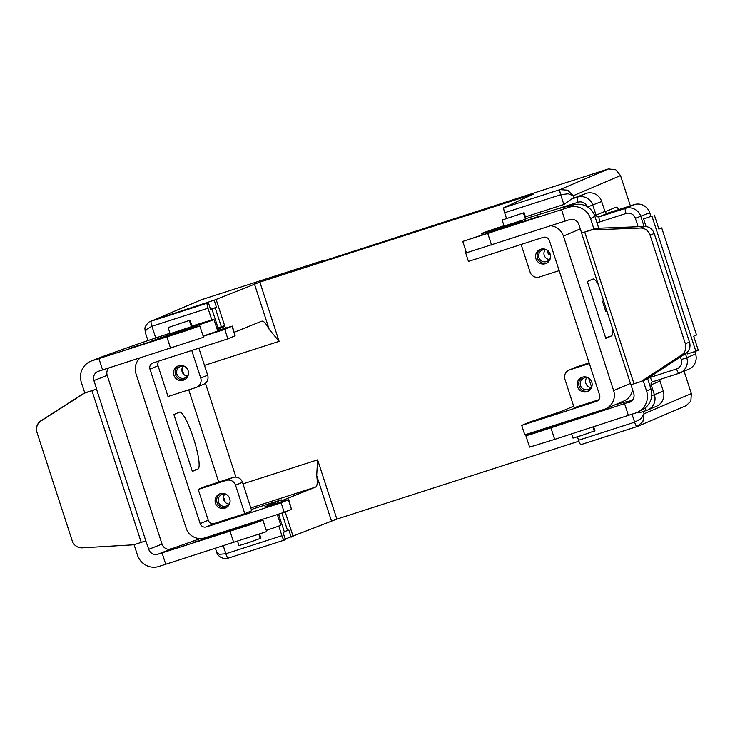<?xml version="1.0" encoding="UTF-8"?>
<svg xmlns="http://www.w3.org/2000/svg" width="735" height="735" viewBox="0 0 735 735"><rect width="100%" height="100%" fill="white"/><g stroke="black" fill="none" stroke-linecap="round" stroke-linejoin="round"><path stroke-width="1.1" d="M194.922 306.679L161.985 317.327L194.922 306.679M191.752 350.457L200.747 378.13A7.479 7.359 66.9 0 1 196.052 387.492L168.021 396.514L158.007 365.708A4.989 4.906 66.9 0 1 158.843 361.05M196.677 387.262L203.586 384.313A7.479 7.359 -113.1 0 0 207.665 375.181L198.882 348.169M231.865 480.883A7.479 7.359 66.9 0 1 235.549 485.247L244.792 513.692L214.427 523.458A4.989 4.906 66.9 0 1 208.216 520.224L198.202 489.418L205.12 486.46L233.151 477.447L226.233 480.396A7.479 7.359 66.9 0 1 231.865 480.883M244.792 513.692L251.71 510.733L242.467 482.298A7.479 7.359 -113.1 0 0 233.151 477.447M168.278 327.498L190.053 320.194L168.278 327.498M259.584 534.198L260.888 538.222L248.752 542.614L238.958 545.609L237.607 541.447M559.17 270.645L539.426 276.994A7.479 7.359 66.9 0 1 530.11 272.143L521.115 244.47M598.777 399.776L574.154 407.695L564.912 379.26A7.479 7.359 66.9 0 1 569.607 369.898L576.525 366.949A7.479 7.359 -113.1 0 0 575.891 367.178L568.982 370.128M502.63 219.875L524.083 212.7L502.63 219.875M593.614 426.704L594.918 430.728L582.772 435.12L572.988 438.115L571.609 433.87M650.842 216.237L649.694 212.709A12.458 12.265 -113.1 0 0 634.158 204.615L608.001 213.04A2.49 2.453 66.9 0 1 604.896 211.414L601.662 201.463A12.458 12.265 -113.1 0 0 586.135 193.369L571.545 199.001L563.883 204.495L525.433 216.862M644.981 408.035A4.989 0.873 72.2 0 0 645.569 409.294A4.989 0.873 72.2 0 0 646.579 410.442A12.458 12.265 -113.1 0 0 647.636 410.047L656.474 406.271A12.458 12.265 -113.1 0 0 663.264 391.057L660.03 381.097A2.49 2.453 66.9 0 1 660.085 379.398M680.408 356.944L681.262 359.571A7.479 7.359 66.9 0 1 676.567 368.942A4.989 0.873 72.2 0 0 677.89 372.186A4.989 0.873 72.2 0 0 678.901 373.343A12.458 12.265 -113.1 0 0 679.958 372.948L688.796 369.172A12.458 12.265 -113.1 0 0 695.586 353.948L694.805 351.55M211.818 319.991L207.987 308.213A4.989 0.873 -107.8 0 1 207.141 304.759A4.989 0.873 -107.8 0 1 207.252 303.132L161.507 317.483L214.17 300.183L259.859 282.102L529.283 195.4L533.187 194.224L503.907 207.665A4.989 0.873 72.2 0 0 503.797 209.3A4.989 0.873 72.2 0 0 504.642 212.746L506.488 218.405M278.565 514.142L284.362 531.975L283.076 532.526L285.382 539.637L284.252 540.115A4.989 0.873 -107.8 0 1 283.241 538.976A4.989 0.873 -107.8 0 1 281.909 535.723L278.776 526.067M251.296 509.484L281.239 499.846L264.729 506.902L288.717 499.561L281.137 502.841L284.215 512.313L223.734 531.846L214.969 535.3L219.48 533.977L262.974 520.224L249.854 524.863L162.049 552.895L165.743 564.269L266.667 531.598L262.974 520.224M550.763 225.764A14.957 14.718 66.9 0 1 563.423 236.091L613.624 390.607A14.957 14.718 66.9 0 1 604.225 409.34L524.808 434.89L521.731 425.418L528.961 422.322L561.421 411.416L573.658 406.189M217.551 330.511L232.352 326.092L224.772 329.363L227.85 338.844L153.1 362.897A4.989 4.906 -113.1 0 0 149.968 369.145L200.177 523.66A4.989 4.906 -113.1 0 0 206.388 526.894L281.137 502.841M547.52 250.405A6.128 6.036 -113.1 0 0 539.021 257.875A6.128 6.036 -113.1 0 0 550.515 257.425M540.721 249.229A7.598 7.488 66.9 0 1 550.083 253.832A7.598 7.488 66.9 0 1 545.416 263.681A7.598 7.488 66.9 0 1 536.054 259.069A7.598 7.488 66.9 0 1 540.721 249.229M185.459 366.912A6.128 6.036 -113.1 0 0 176.96 374.391A6.128 6.036 -113.1 0 0 188.463 373.931M178.66 365.736A7.598 7.488 66.9 0 1 188.022 370.348A7.598 7.488 66.9 0 1 183.355 380.197A7.598 7.488 66.9 0 1 174.002 375.585A7.598 7.488 66.9 0 1 178.66 365.736M227.041 494.885A6.128 6.036 -113.1 0 0 218.543 502.363A6.128 6.036 -113.1 0 0 230.037 501.904M220.243 493.709A7.598 7.488 66.9 0 1 229.596 498.321A7.598 7.488 66.9 0 1 224.938 508.17A7.598 7.488 66.9 0 1 215.575 503.558A7.598 7.488 66.9 0 1 220.243 493.709M589.102 378.378A6.128 6.036 -113.1 0 0 580.604 385.847A6.128 6.036 -113.1 0 0 592.098 385.397M582.304 377.202A7.598 7.488 66.9 0 1 591.657 381.805A7.598 7.488 66.9 0 1 586.999 391.654A7.598 7.488 66.9 0 1 577.636 387.042A7.598 7.488 66.9 0 1 582.304 377.202M266.281 530.404A34.894 0.551 -18 0 0 280.807 525.203L277.343 514.528M240.226 527.803L194.362 542.081L240.226 527.803M173.166 334.149L172.927 333.396A34.894 0.551 -18 0 0 183.814 329.877A34.894 0.551 -18 0 0 213.968 319.495A34.894 0.551 -18 0 0 191.293 326.312M199.828 325.899L203.531 337.273L102.606 369.935L98.913 358.561L186.718 330.529L199.828 325.899L188.546 329.216L151.823 340.976L172.927 333.396M170.107 333.708L191.412 326.698M177.08 333.469L131.216 347.756L177.08 333.469M165.678 548.485A7.479 7.221 68.6 0 1 162.031 544.102L148.736 549.302A7.479 7.221 -111.4 0 0 157.924 554.208L173.469 548.126L168.793 549.339A7.479 7.221 68.6 0 1 165.678 548.485M102.606 369.935L98.481 371.258A7.479 7.221 -111.4 0 0 93.915 380.565L107.2 375.364L162.031 544.102M108.752 367.987A7.479 7.221 -111.4 0 0 107.2 375.364M85.683 392.628L96.689 389.1L91.958 390.708L141.239 542.384L134.992 544.414A9.968 9.968 -14.3 0 1 132.502 544.883L82.329 547.841A9.968 9.968 -14.3 0 1 72.26 540.978L36.98 432.391A9.968 9.968 -14.3 0 1 41.086 420.916L83.422 393.822A9.968 9.968 -14.3 0 1 85.71 392.738L84.782 392.959L81.383 382.494A17.447 16.841 68.6 0 1 82.265 369.255A17.447 16.841 68.6 0 1 91.067 361.106A17.447 16.841 68.6 0 1 92.031 360.766L98.913 358.561M165.743 564.269L158.87 566.464A17.447 16.841 68.6 0 1 145.943 565.243A17.447 16.841 68.6 0 1 137.436 555.017L134.073 544.663M141.239 542.384L145.806 540.831L96.524 389.164M84.755 392.885A9.968 9.968 165.7 0 0 83.367 393.62L41.041 420.714A9.968 9.968 165.7 0 0 36.75 431.564L36.805 431.767M510.696 225.608L510.43 224.791A34.894 0.551 162 0 1 501.582 227.62A34.894 0.551 162 0 1 481.636 233.565A34.894 0.551 162 0 1 503.989 225.746M592.989 229.357L590.6 230.248A9.968 9.362 69.5 0 1 591.758 229.963A9.968 9.362 69.5 0 1 592.952 229.834L640.396 228.043A9.968 9.362 69.5 0 1 646.304 229.88A9.968 9.362 69.5 0 1 650.043 235.09L654.214 233.528A9.968 9.362 -110.5 0 0 650.466 228.328A9.968 9.362 -110.5 0 0 644.567 226.481L597.114 228.282A9.968 9.362 -110.5 0 0 595.929 228.41A9.968 9.362 -110.5 0 0 594.762 228.695L581.651 233.023L578.877 224.487A7.479 7.442 -118.2 0 0 569.478 219.673L466.449 252.794L462.756 241.42L519.801 222.503L522.585 220.996L510.43 224.791M593.944 229.1L590.545 218.626L594.872 216.301A17.447 17.374 -118.2 0 0 572.951 205.065L568.614 207.38L462.756 241.42M488.306 233.298L538.691 216.384L488.306 233.298M631.255 401.383L532.526 433.88L525.892 435.754L529.898 434.22L582.938 416.828L585.464 415.376M624.676 404.002L628.37 415.376L554.686 439.392L529.595 447.128L525.892 435.754M553.97 426.465L601.827 410.718L554.061 426.769M628.93 402.624A7.479 7.442 -118.2 0 0 633.699 393.225L630.942 384.727M638.302 411.876L642.638 409.551A17.447 17.374 -118.2 0 0 650.934 388.833L646.598 391.149A17.447 17.374 61.8 0 1 635.453 413.088L628.37 415.376M568.614 207.38A17.447 17.374 61.8 0 1 590.545 218.626M590.6 230.248L581.651 233.023M581.578 233.059L630.86 384.736L639.882 381.924A9.968 9.362 69.5 0 0 640.286 381.777L643.198 380.675L646.598 391.149M643.198 380.675L644.457 380.225A9.968 9.362 -110.5 0 0 645.155 379.921A9.968 9.362 -110.5 0 0 646.203 379.343L685.81 353.416A9.968 9.362 -110.5 0 0 689.513 348.5A9.968 9.362 -110.5 0 0 689.494 342.115L685.332 343.677A9.968 9.362 69.5 0 1 685.351 350.062A9.968 9.362 69.5 0 1 681.639 354.968L642.032 380.895A9.968 9.362 69.5 0 1 640.993 381.483A9.968 9.362 69.5 0 1 640.286 381.777M281.909 535.723L225.847 553.758L219.269 554.3L216.706 552.242L215.484 548.475M150.353 321.48C150.05 320.524 144.519 326.037 144.924 328.683L145.337 332.578L146.247 329.565L151.934 326.257A4.989 0.873 -107.8 0 1 151.079 322.803A4.989 0.873 -107.8 0 1 151.189 321.167L200.6 300.036A9.968 9.812 -113.1 0 1 201.436 299.724L323.602 260.411L323.767 260.907M577.453 436.82L578.564 440.256A4.989 0.873 72.2 0 0 579.897 443.508A4.989 0.873 72.2 0 0 580.898 444.657A4.989 0.873 72.2 0 0 580.907 444.657L636.942 426.622M637.098 412.464L640.846 412.289L646.561 410.442A4.989 0.873 72.2 0 0 646.589 410.433L647.636 410.047A12.458 12.265 -113.1 0 0 654.416 394.833L651.182 384.874A2.49 2.453 66.9 0 1 652.726 381.759A4.989 0.873 72.2 0 0 652.754 381.75L678.883 373.343M641.251 418.5L634.627 422.212A4.989 0.873 72.2 0 0 635.95 425.464A4.989 0.873 72.2 0 0 636.96 426.612L642.914 421.605L644.044 413.777L641.251 418.5M637.805 426.3L686.178 405.646L690.872 401.126L691.35 393.583L684.074 371.184M504.642 212.746L560.704 194.711L568.238 193.764L573.199 195.758L567.714 190.172L559.969 189.621A4.989 0.873 72.2 0 0 559.85 191.256A4.989 0.873 72.2 0 0 560.704 194.711L563.883 204.495M630.354 205.846L620.515 175.555L615.682 169.693L608.369 168.958L318.374 262.634L323.602 260.411M578.895 441.202L336.86 519.094L285.198 539.086M605.07 211.827L615.829 207.233A24.926 4.355 -107.8 0 1 615.902 207.215A24.926 4.355 -107.8 0 1 618.861 209.539M646.579 410.442L640.846 412.289M214.17 300.183L216.476 307.285L215.19 307.836L221.354 326.799L224.57 325.421L216.099 299.356M221.354 326.799L218.038 327.865M216.954 328.674L218.139 328.168L211.974 309.214L210.688 309.757L208.382 302.655M235.944 477.116L205.423 383.183M654.214 233.528L689.494 342.115M594.22 228.897L594.762 228.695M685.332 343.677L650.043 235.09M565.233 221.051L561.531 209.677M594.872 216.301L598.74 228.218M647.553 378.452L650.934 388.833M525.323 218.819A34.894 0.551 162 0 1 528.052 217.946A59.811 0.946 162 0 1 561.338 207.876L572.951 205.065M525.47 219.287L504.1 226.086M614.341 405.086A59.811 0.946 162 0 1 624.484 402.201L632.238 400.437M573.594 419.198L573.833 419.933M91.958 390.708L85.71 392.738M148.736 549.302L145.806 540.831M162.049 552.895L157.924 554.208M96.689 389.1L93.915 380.565M169.96 333.24A59.811 0.946 -18 0 0 133.568 345.533L105.325 355.565A17.447 16.841 -111.4 0 0 104.352 355.905L91.067 361.106M213.968 319.495L217.67 330.869A34.894 0.551 162 0 1 203.136 336.079M203.209 336.299L224.772 329.363M217.257 329.62L224.873 326.368L224.57 325.421M217.027 328.894L224.873 326.368L225.424 328.049M173.469 548.126L196.714 539.857A59.811 0.946 162 0 1 200.379 538.571M236.091 527.803L236.312 528.474M225.461 531.221L204.799 537.873A14.957 14.718 66.9 0 1 186.157 528.162L135.957 373.646A14.957 14.718 66.9 0 1 139.935 358.083M582.487 377.138A7.598 7.488 -113.1 0 0 588.413 391.029M586.796 377.652A6.128 6.036 -113.1 0 0 591.023 387.556M220.426 493.654A7.598 7.488 -113.1 0 0 226.362 507.536M224.735 494.168A6.128 6.036 -113.1 0 0 228.962 504.072M178.853 365.681A7.598 7.488 -113.1 0 0 184.779 379.563M183.153 366.195A6.128 6.036 -113.1 0 0 187.388 376.099M540.905 249.165A7.598 7.488 -113.1 0 0 546.84 263.056M545.214 249.679A6.128 6.036 -113.1 0 0 549.44 259.584M232.003 326.276L235.09 335.757L232.352 326.092M235.09 335.757L227.85 338.844M466.073 251.636L465.365 251.94L466.091 251.701M521.731 425.418L596.48 401.356A4.989 4.906 -113.1 0 0 599.613 395.118L549.403 240.602A4.989 4.906 -113.1 0 0 543.193 237.368L468.443 261.421L465.365 251.94M288.368 499.745L291.455 509.226L288.717 499.561M281.79 501.527L281.239 499.846M284.252 540.115A4.989 0.873 -107.8 0 1 284.243 540.124L228.181 558.159A4.989 0.873 -107.8 0 1 227.179 557.011A4.989 0.873 -107.8 0 1 225.847 553.758L223.33 545.986M606.963 311.19L605.805 311.557L602.452 301.221L603.6 300.845M605.484 408.871L623.886 401.007A14.957 14.718 -113.1 0 0 632.587 389.798M646.037 226.545L643.538 218.846L651.945 216.136L695.843 351.22L687.427 353.921L686.968 352.506M643.538 218.846L651.945 216.136M654.361 215.107L658.9 229.09L661.711 227.887L658.817 228.824M695.843 351.22L698.25 350.191L693.711 336.207L696.523 335.004L661.711 227.887M612.338 327.727A29.905 5.218 -107.8 0 1 611.428 335.95L605.805 338.357L587.32 281.477L592.952 279.079A29.905 5.218 -107.8 0 1 593.026 279.043A29.905 5.218 -107.8 0 1 598.327 284.61M523.476 213.168L525.01 217.909L525.617 217.441L524.083 212.7M589.351 363.54L569.607 369.898M576.525 366.949L589.139 362.888M192.35 471.401L173.873 414.531L179.496 412.124A29.905 5.218 -107.8 0 1 179.579 412.096A29.905 5.218 -107.8 0 1 193.636 438.731A29.905 5.218 -107.8 0 1 197.981 469.003L192.35 471.401M189.446 320.662L190.981 325.403L191.587 324.934L190.053 320.194M291.455 509.226L284.215 512.313M225.287 502.317L223.532 496.933M218.708 482.087L188.739 389.853M183.704 374.345L181.949 368.961M198.202 489.418L226.233 480.396M216.476 307.285L210.513 309.205M284.261 531.671L288.864 530.054L291.17 537.166M215.19 307.836L210.55 309.334M281.873 513.067L287.578 530.606M293.1 536.339L285.162 511.909M210.651 309.637L211.974 309.214M234.336 332.211L261.816 321.158C263.654 320.782 266.098 323.501 269.166 329.298L279.107 341.352L204.477 365.368M336.86 519.094L317.612 459.844L316.693 475.554C317.676 482.316 317.327 486.157 315.627 487.075L281.551 500.792M550.175 254.117L548.53 254.65L548.806 251.636M235.549 485.247L242.467 482.298M592.924 426.925L594.312 431.197M634.158 204.615L625.32 208.391A4.989 0.873 72.2 0 0 625.2 210.026A4.989 0.873 72.2 0 0 626.055 213.472A7.479 7.359 66.9 0 1 635.371 218.332L638.099 226.729M644.108 226.499L640.846 216.485A12.458 12.265 -113.1 0 0 625.32 208.391L599.154 216.807A4.989 0.873 72.2 0 0 599.043 218.442A4.989 0.873 72.2 0 0 599.898 221.897L626.055 213.472M586.135 193.369L577.287 197.145A4.989 0.873 72.2 0 0 577.168 198.781A4.989 0.873 72.2 0 0 578.022 202.235A7.479 7.359 66.9 0 1 587.201 206.682M604.896 211.414L596.048 215.19L592.814 205.24A12.458 12.265 -113.1 0 0 577.287 197.145L571.545 199.001M608.001 213.04L599.154 216.807A2.49 2.453 66.9 0 1 596.048 215.19L594.661 215.695M663.264 391.057L651.715 395.77M649.804 385.37L660.03 381.097M695.586 353.948L686.738 357.724L685.424 353.664M676.567 368.942L650.411 377.358A4.989 0.873 72.2 0 0 651.734 380.611A4.989 0.873 72.2 0 0 652.735 381.759L678.901 373.343A4.989 0.873 72.2 0 0 678.91 373.334L679.958 372.948A12.458 12.265 -113.1 0 0 686.738 357.724L681.262 359.571M555.531 209.466L578.022 202.235M601.662 201.463L587.678 206.976M649.694 212.709L635.371 218.332M155.728 337.953L151.934 326.257L207.987 308.213M170.603 348.353L166.909 336.979M491.54 245.058L487.847 233.684M207.252 303.132L151.189 321.167L201.436 299.724M632.026 414.2L634.627 422.212L578.564 440.256M608.369 168.958L559.969 189.621L503.907 207.665M216.706 552.242C216.081 551.048 218.405 560.162 228.181 558.159A4.989 0.873 -107.8 0 0 228.199 558.159L284.234 540.124M573.971 198.128L573.199 195.758L620.515 175.555M691.35 393.583L644.044 413.777L643.3 411.499M580.898 444.657L636.96 426.612A4.989 0.873 72.2 0 0 636.969 426.612L637.75 426.328M644.567 226.481L640.396 228.043M681.639 354.968L685.81 353.416M646.203 379.343L642.032 380.895M634.002 383.799L584.72 232.122M592.952 229.834L597.114 228.282M550.984 428.018L554.686 439.392M92.031 360.766L105.325 355.565M160.827 338.219L160.597 337.521M230.055 531.304L233.748 542.678M223.734 531.846L223.964 532.544M214.427 523.458L206.388 526.894M596.783 222.19A7.479 7.359 -113.1 0 0 599.898 221.897M650.411 377.358A7.479 7.359 -113.1 0 0 647.71 378.929M597.298 401.007L596.48 401.356M630.437 383.431L613.624 390.607M605.631 337.815L611.428 335.95M580.301 228.879L563.423 236.091M192.175 470.869L197.981 469.003M258.904 534.437L260.282 538.691M207.665 375.181L200.747 378.13M208.216 520.224L200.177 523.66M158.007 365.708L149.968 369.145M279.107 341.352L259.859 282.102M269.166 329.298L254.429 283.93M315.627 487.075L250.8 507.94M317.612 459.844L242.973 483.86M331.43 520.913L316.693 475.554M591.491 386.867L588.662 378.158M548.53 254.65L547.079 250.185M529.476 195.979L529.283 195.4M170.134 333.782L168.122 327.58M525.497 219.352L525.02 217.9M544.947 428.413L545.159 429.084M147.937 340.581L145.328 332.56M482.022 234.75L481.636 233.565M502.152 220.087L504.201 226.389M191.513 327.011L190.99 325.394"/></g></svg>
